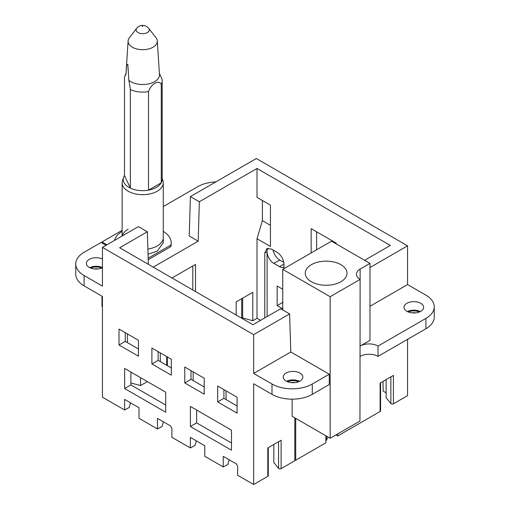 <?xml version="1.0" encoding="UTF-8"?>
<svg xmlns="http://www.w3.org/2000/svg" width="510" height="510" viewBox="0 0 510 510"><rect width="100%" height="100%" fill="white"/><g stroke="black" fill="none" stroke-linecap="round" stroke-linejoin="round"><path stroke-width="0.76" d="M386.127 392.827L383.144 391.106L382.991 381.416M386.127 379.606L386.127 397.692L390.858 403.557A1.581 0.912 180 0 0 393.414 403.812L407.56 395.645L407.56 339.335M325.865 435.782L325.865 442.808L295.711 460.218L295.711 418.372M380.568 382.819L380.568 410.85A1.581 0.912 180 0 1 380.103 411.5L337.767 435.942L337.767 433.87M380.103 411.5L380.103 383.086L393.414 375.398L393.414 403.812M330.161 296.712L360.136 279.403A12.654 7.306 180 0 1 356.433 274.24A12.654 7.306 180 0 1 360.136 269.076L359.952 421.062L330.161 438.262L330.161 296.712L282.738 269.331L331.506 241.179L369.979 263.389L369.979 340.368L360.136 346.048A12.654 7.306 180 0 1 378.031 346.048L378.031 356.382A12.654 7.306 0 0 0 360.136 356.382M378.031 356.382L425.907 328.746A28.471 16.441 0 0 0 434.246 317.118L434.246 306.791A28.471 16.441 0 0 0 425.907 295.162L407.56 284.574L369.979 306.268M415.848 312.847A8.543 4.934 0 0 0 411.806 312.847M378.031 346.048L425.907 318.412A28.471 16.441 0 0 0 434.246 306.791M420.763 311.31A9.805 5.661 180 0 1 410.072 312.534A9.805 5.661 180 0 1 404.016 307.307A9.805 5.661 180 0 1 406.891 303.303A9.805 5.661 180 0 1 417.575 302.073A9.805 5.661 180 0 1 423.631 307.307A9.805 5.661 180 0 1 420.763 311.31M407.56 284.574L407.56 245.826L369.979 267.527M364.612 260.291L390.335 245.437L257.014 168.466L199.353 201.756L198.18 241.179L153.217 267.138M199.353 201.756L190.402 196.592L256.345 158.521L407.56 245.826M190.402 196.592L189.235 236.015L198.18 241.179M163.27 206.576L197.733 186.679A28.471 16.441 180 0 1 215.845 181.904M106.909 244.794L101.994 241.957L122.139 230.322M163.27 231.362A28.471 16.441 180 0 1 171.175 242.728L171.175 244.277A28.471 16.441 180 0 1 170.888 246.604L148.206 259.698M260.591 320.35L257.014 318.285L252.801 320.713L242.645 317.979A1.581 0.912 180 0 1 241.727 317.156L241.727 298.694M273.073 250.002A9.76 5.635 -120 0 0 279.805 260.113L283.796 262.414M268.145 248.204A9.46 5.463 -120 0 0 267.081 251.768A9.46 5.463 -120 0 0 273.768 263.358L279.805 260.113M273.768 263.358L279.403 266.609A9.46 5.463 -120 0 0 283.936 267.183M282.999 302.245L277.166 305.611L277.166 286.034L282.738 289.253M277.166 305.611L282.738 308.83M267.132 316.576L267.081 251.768L264.766 253.017L266.864 248.568L271.53 249.109L277.166 252.367C281.278 255.198 283.534 259.106 283.936 264.084L283.936 268.642M257.014 168.466L257.014 197.395L270.434 205.147L270.434 246.477L257.014 238.725L257.014 318.285M264.766 317.94L264.766 253.017M311.151 252.928L311.151 228.652L336.205 243.117L336.205 243.888M282.738 269.331L282.738 309.946M330.161 438.262L292.134 416.307L292.134 399.164M295.711 460.218L294.818 459.701M337.767 435.942L335.975 434.909M408.395 312.018A8.543 4.934 180 0 1 419.252 312.018M369.979 263.389L360.136 269.076M420.278 311.565A9.805 5.661 0 0 0 407.369 311.565M236.175 315.033L236.175 301.901L252.801 292.3L252.801 320.713M262.382 200.494L262.382 220.658L257.014 238.725M195.496 291.548L195.496 264.429L172.01 277.988L192.812 265.978L192.812 289.999M102.44 306.791L101.994 306.529L101.994 296.195M101.994 242.989L101.994 241.957M171.175 242.728A28.471 16.441 180 0 1 170.888 245.055L170.888 246.604M170.888 245.055L148.161 258.175M114.52 240.401A28.471 16.441 180 0 1 122.139 231.362M262.382 220.658L270.434 225.312M316.608 231.808L316.608 249.779M340.897 281.73A20.878 12.055 180 0 1 318.144 284.344A20.878 12.055 180 0 1 305.254 273.207A20.878 12.055 180 0 1 311.374 264.684A20.878 12.055 180 0 1 334.126 262.07A20.878 12.055 180 0 1 347.017 273.207A20.878 12.055 180 0 1 340.897 281.73M162.161 178.373L162.894 180.572A20.566 11.87 180 0 1 163.27 182.816L163.27 242.728L157.246 251.124L148.04 254.197M157.246 245.96A20.566 11.87 180 0 1 147.881 249.052A20.566 11.87 180 0 0 148.493 248.956A20.566 11.87 180 0 0 163.27 237.564A20.566 11.87 180 0 1 157.246 245.96M122.349 235.881A20.566 11.87 180 0 1 128.163 229.168M273.825 444.439L273.825 462.525L278.562 468.384A1.581 0.912 180 0 0 281.118 468.645L294.818 460.734L294.818 417.856M147.345 231.782L138.401 226.612L102.44 247.375L102.44 286.123L84.093 275.534A28.471 16.441 180 0 1 75.754 263.912L75.754 274.24A28.471 16.441 0 0 0 84.093 285.868L102.44 296.457L102.44 397.194L124.599 409.989L124.599 399.413L139 407.726L139 418.302L157.482 428.974L157.482 418.398L170.544 425.939L171.883 428.26L171.883 437.287L190.364 447.958L190.364 437.382L204.765 445.695L204.765 456.272L223.246 466.943L223.246 456.367L236.308 463.909L237.654 466.229L237.654 475.256L253.655 484.5L253.655 383.762L272.002 394.351A28.471 16.441 0 0 0 312.267 394.351L329.269 384.534L329.269 374.206L290.789 351.989L289.623 313.918L280.672 308.754L252.985 324.736L119.665 247.764L147.345 231.782L148.353 264.327M253.655 484.5L267.807 476.334L267.807 447.92L281.118 440.232L281.118 468.645M75.754 263.912A28.471 16.441 180 0 1 84.093 252.284L101.095 242.473L106.016 245.31M295.048 382.583A8.543 4.934 0 0 0 291.006 382.583M312.267 394.351L312.267 384.017A28.471 16.441 180 0 1 272.002 384.017L253.655 373.428L253.655 334.681L289.623 313.918M102.44 247.375L253.655 334.681M138.439 356.203L119.002 344.983L119.002 329.052L138.439 340.272L138.439 356.203M171.322 375.188L151.891 363.968L151.891 348.037L171.322 359.257L171.322 375.188M124.618 368.456L124.618 388.518L165.712 412.246L165.712 392.177L124.618 368.456M204.21 394.173L184.773 382.953L184.773 367.022L204.21 378.242L204.21 394.173M237.093 413.157L217.655 401.937L217.655 386.006L237.093 397.226L237.093 413.157M190.389 406.425L190.389 426.494L231.476 450.215L231.476 430.147L190.389 406.425M147.364 381.588L140.505 385.547L140.505 377.623M98.194 268.936A8.543 4.934 0 0 0 94.152 268.936M102.44 267.75A9.805 5.661 180 0 1 92.004 268.515A9.805 5.661 180 0 1 86.368 263.396A9.805 5.661 180 0 1 89.237 259.392A9.805 5.661 180 0 1 102.44 259.035M312.267 384.017L329.269 374.206M290.789 351.989L253.655 373.428M299.963 381.046A9.805 5.661 180 0 1 289.278 382.277A9.805 5.661 180 0 1 283.222 377.043A9.805 5.661 180 0 1 286.091 373.039A9.805 5.661 180 0 1 296.782 371.815A9.805 5.661 180 0 1 302.838 377.043A9.805 5.661 180 0 1 299.963 381.046M171.322 367.493L170.933 367.742M325.865 440.742L326.362 440.461L326.362 436.069M326.362 440.461L327.968 436.993M268.273 447.652L268.273 475.683A1.581 0.912 180 0 1 267.807 476.334M223.246 466.943L227.881 464.451L229.175 459.79M190.364 447.958L194.992 445.466L196.286 440.799M157.482 428.974L162.11 426.481L163.404 421.815M124.599 409.989L129.228 407.496L130.522 402.83M140.505 385.547L130.872 382.953M119.002 344.983L125.256 341.375L125.256 332.66M127.417 342.618L127.417 333.903M151.891 363.968L158.138 360.36L158.138 351.645M160.299 361.609L160.299 352.888M125.256 341.375L138.439 348.987M130.872 372.064L130.872 384.91L165.712 405.023M158.138 360.36L171.322 367.971M124.618 388.518L130.872 384.91M226.064 399.579L226.064 390.858M193.182 380.594L193.182 371.873M184.773 382.953L191.02 379.344L191.02 370.63M217.655 401.937L223.909 398.329L223.909 389.614M191.02 379.344L204.21 386.956M196.637 410.034L196.637 422.879L231.476 442.999M223.909 398.329L237.093 405.941M190.389 426.494L196.637 422.879M89.722 267.654A9.805 5.661 180 0 1 102.44 267.559M90.748 268.107A8.543 4.934 180 0 1 101.605 268.107M286.575 381.308A9.805 5.661 180 0 1 299.485 381.308M287.602 381.76A8.543 4.934 180 0 1 298.458 381.76M163.27 182.816A20.566 11.87 180 0 1 148.493 194.208A20.566 11.87 180 0 1 122.139 182.816A20.566 11.87 180 0 1 122.515 180.572L123.598 177.314A19.456 11.233 180 0 1 123.72 176.995L124.491 175.491L130.356 188.126L128.386 187.049A19.456 11.233 180 0 1 123.598 177.314M159.388 73.389L161.504 77.973A19.456 11.233 180 0 1 162.161 80.861L162.161 179.444A19.456 11.233 180 0 1 161.268 182.803C159.101 186.456 154.855 188.91 148.518 190.16A19.456 11.233 180 0 1 148.18 190.224A19.456 11.233 180 0 1 130.356 188.126L130.356 89.543A19.456 11.233 180 0 0 148.18 91.641A19.456 11.233 180 0 0 148.518 91.583L148.518 190.16L161.268 182.803L161.268 84.22C158.4 79.643 151.393 83.691 148.518 91.583M156.041 37.81A14.611 8.434 180 0 1 157.303 40.94A14.611 8.434 180 0 1 146.816 49.349A14.611 8.434 180 0 1 128.106 40.94A14.611 8.434 180 0 1 129.368 37.81L136.699 28.337A6.573 3.793 180 0 0 137.751 32.385A6.573 3.793 180 0 0 144.553 33.526A6.573 3.793 180 0 0 148.703 28.337L156.041 37.81M162.161 80.861A19.456 11.233 180 0 1 161.268 84.22M157.303 40.94L159.458 74.473A16.766 9.677 180 0 1 147.422 84.118A16.766 9.677 180 0 1 128.864 80.293L127.806 64.311L126.633 65.267L125.983 74.09L124.491 76.908L124.491 175.491M128.864 80.293L130.356 89.543M425.907 328.746L425.907 318.412M279.403 266.609L283.936 264.18M390.858 376.871L390.858 403.557M242.645 298.165L242.645 317.979M272.002 394.351L272.002 384.017M84.093 275.534L84.093 285.868M166.7 365.3L166.7 356.586M167.356 365.683L167.356 356.968M278.562 468.384L278.562 441.705M142.704 26.788A7.593 1.747 -99.6 0 0 141.436 25.5A7.593 7.593 0 0 0 136.699 28.337M122.139 182.816L122.139 236.002M148.703 28.337A7.593 7.593 0 0 0 141.436 25.5M128.106 40.94L126.161 71.12M126.027 73.37L125.071 75.442"/></g></svg>
